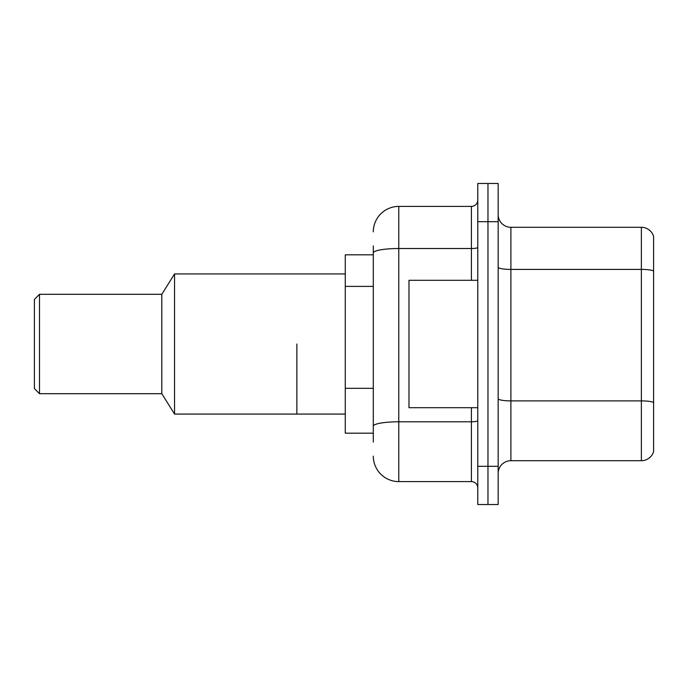 <?xml version="1.0" encoding="UTF-8"?>
<svg xmlns="http://www.w3.org/2000/svg" width="688" height="688" viewBox="0 0 688 688"><rect width="100%" height="100%" fill="white"/><g stroke="black" fill="none" stroke-linecap="round" stroke-linejoin="round"><path stroke-width="1.03" d="M373.3 277.479L373.3 245.9L373.3 254.818L345.273 254.818L345.273 433.182L373.3 433.182M373.3 442.1L373.3 245.9M477.782 466.309L477.782 504.536L487.973 504.536L487.973 466.309L487.973 504.536L498.164 504.536L498.164 466.309L487.973 466.309L487.973 221.691L487.973 466.309L477.782 466.309L477.782 221.691L487.973 221.691L487.973 183.464L487.973 221.691L498.164 221.691L498.164 466.309M498.164 221.691L498.164 183.464L477.782 183.464L477.782 221.691M373.3 231.882A25.482 25.482 0 0 1 398.782 206.4L398.782 481.6L471.409 481.6L471.409 407.7M398.782 206.4L471.409 206.4A6.373 6.373 0 0 0 477.782 200.027M373.3 430.636L373.3 397.243M477.782 487.973A6.373 6.373 0 0 0 471.409 481.6M398.782 481.6A25.482 25.482 0 0 1 373.3 456.118M498.164 473.447A12.737 12.737 0 0 1 510.9 460.702L641.371 460.702L641.371 227.298L510.9 227.298A12.737 12.737 0 0 1 498.164 214.553A12.737 12.737 0 0 0 510.9 227.298L510.9 460.702M653.6 236.466A12.737 12.737 0 0 0 641.371 227.298A12.737 12.737 0 0 1 653.6 236.466L653.6 451.534A12.737 12.737 0 0 1 641.371 460.702M477.782 280.3L408.982 280.3L408.982 407.7L477.782 407.7M296.863 344L296.863 414.073L296.863 344M345.273 273.927L174.546 273.927L174.546 414.073L345.273 414.073M174.546 273.927L161.809 294.309L161.809 393.691L174.546 414.073M161.809 294.309L39.5 294.309L39.5 393.691L161.809 393.691M39.5 294.309L34.4 299.409L34.4 388.591L39.5 393.691M373.3 286.397L345.273 286.397M373.3 388.324L345.273 388.324M477.782 420.678A6.373 1.109 0 0 1 471.409 421.787L398.782 421.787A25.482 4.429 180 0 0 373.3 426.216M373.3 252.935A25.482 4.429 180 0 1 398.782 248.514L471.409 248.514L471.409 206.4M471.409 280.3L471.409 248.514A6.373 1.109 0 0 0 477.782 247.405M653.6 271.003A12.737 2.21 180 0 0 641.371 269.412L510.9 269.412A12.737 2.21 0 0 1 498.164 267.193M653.6 402.489A12.737 2.21 180 0 0 641.371 400.889L510.9 400.889A12.737 2.21 -0 0 1 498.164 398.679"/></g></svg>
